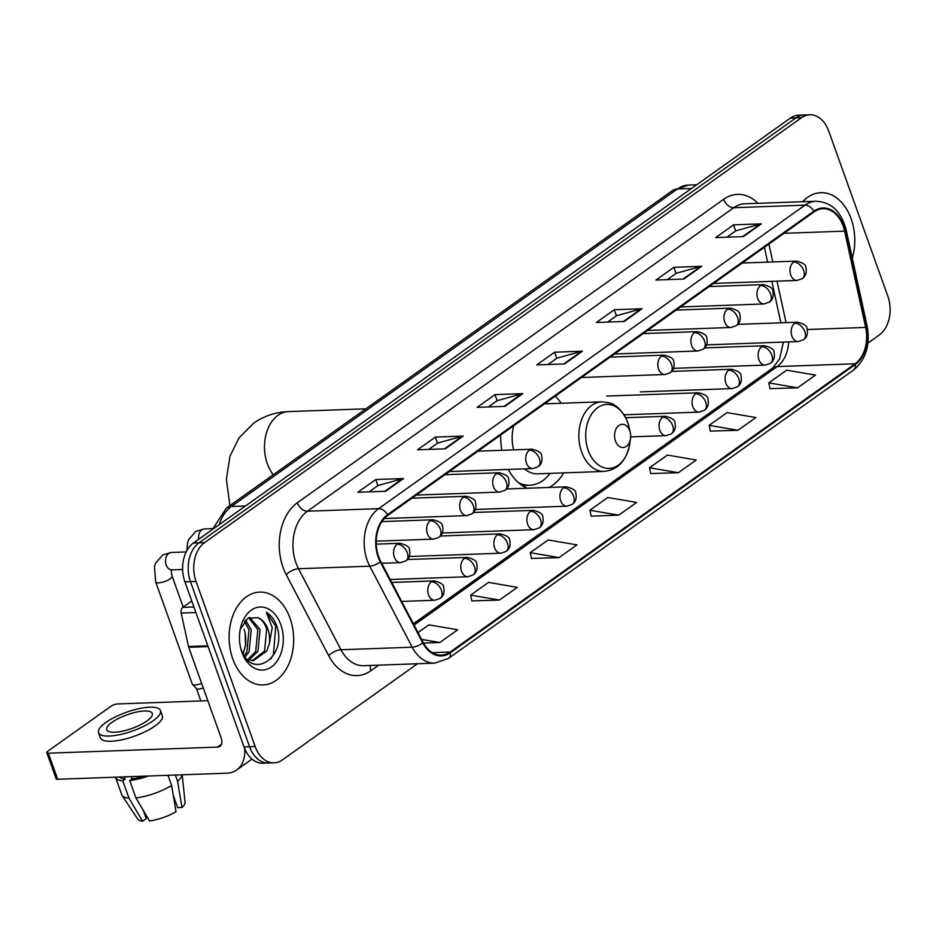 <?xml version="1.0" encoding="UTF-8"?>
<svg xmlns="http://www.w3.org/2000/svg" width="936" height="936" viewBox="0 0 936 936"><rect width="100%" height="100%" fill="white"/><g stroke="black" fill="none" stroke-linecap="round" stroke-linejoin="round"><path stroke-width="1.4" d="M508.26 469.439A51.281 35.627 87.9 0 0 527.331 488.229M548.917 487.457A51.281 35.627 87.9 0 0 563.753 472.879M561.249 403.252A51.281 35.627 87.9 0 0 555.188 396.209M500.772 434.947A51.281 35.627 87.9 0 0 501.825 450.31M867.929 343.079L879.29 335.006A29.028 20.159 87.9 0 0 887.843 296.197L828.711 131.052A29.028 20.159 87.9 0 0 809.78 114.777L798.642 115.175A29.028 20.159 87.9 0 0 790.358 118.111L193.459 543.009A29.028 20.159 87.9 0 0 184.907 581.818L244.039 746.963A29.028 20.159 87.9 0 0 262.969 763.238L268.527 763.039A29.028 20.159 87.9 0 1 249.596 746.764A29.028 20.159 87.9 0 0 268.527 763.039L274.096 762.84A29.028 20.159 87.9 0 0 282.391 759.903L417.468 663.753M809.78 114.777A29.028 20.159 87.9 0 0 801.485 117.714L204.586 542.611A29.028 20.159 87.9 0 0 196.034 581.42L190.464 581.619L249.596 746.764L190.464 581.619A29.028 20.159 87.9 0 1 199.017 542.81A29.028 20.159 87.9 0 0 190.464 581.619L184.907 581.818M801.485 117.714L795.916 117.913L199.017 542.81L795.916 117.913A29.028 20.159 87.9 0 1 804.211 114.976A29.028 20.159 87.9 0 0 795.916 117.913L790.358 118.111M232.76 658.897A46.449 32.269 87.9 0 0 263.039 684.941A46.449 32.269 87.9 0 0 289.996 618.146A46.449 32.269 87.9 0 0 259.705 592.114A46.449 32.269 87.9 0 0 232.76 658.897A46.449 32.269 87.9 0 0 263.039 684.941A46.449 32.269 87.9 0 0 289.996 618.146A46.449 32.269 87.9 0 0 259.705 592.114A46.449 32.269 87.9 0 0 232.76 658.897M852.287 258.114A46.449 32.269 87.9 0 0 851.116 218.72A46.449 32.269 87.9 0 0 820.825 192.676A46.449 32.269 87.9 0 0 802.643 201.72A46.449 32.269 87.9 0 1 820.825 192.676A46.449 32.269 87.9 0 1 851.116 218.72A46.449 32.269 87.9 0 1 852.287 258.114M378.67 556.768A30.958 21.505 -92.1 0 1 387.796 515.373L814.144 211.864A30.958 21.505 -92.1 0 1 822.99 208.74A30.958 21.505 -92.1 0 1 844.623 231.133L865.648 327.425A30.958 21.505 -92.1 0 1 855.083 363.788L450.181 652.018A30.958 21.505 -92.1 0 1 441.324 655.153A30.958 21.505 -92.1 0 1 423.154 642.412L380.683 561.389A30.958 21.505 -92.1 0 1 378.67 556.768M378.191 557.107A31.742 22.043 87.9 0 0 380.262 561.846L422.733 642.868A31.742 22.043 87.9 0 0 450.427 652.708L855.328 364.478A31.742 22.043 87.9 0 0 866.151 327.214L845.138 230.923A31.742 22.043 87.9 0 0 813.899 211.173L387.539 514.671A31.742 22.043 87.9 0 0 378.191 557.107M726.898 237.182L735.801 230.841L760.406 223.985A7.745 5.066 54.6 0 1 761.342 223.844L733.52 224.851L715.63 237.58L743.453 236.586L761.342 223.844M735.684 230.923L733.52 224.851M667.263 279.63L676.178 273.289L700.783 266.444A7.745 5.066 54.6 0 1 701.707 266.304L673.885 267.298L655.996 280.028L683.818 279.033L701.707 266.304M676.061 273.37L673.885 267.298M607.628 322.078L616.543 315.736L641.148 308.892A7.745 5.066 54.6 0 1 642.084 308.751L614.262 309.746L596.372 322.475L624.195 321.481L642.084 308.751M616.426 315.818L614.262 309.746M369.112 491.868L378.027 485.527L402.632 478.682A7.745 5.066 54.6 0 1 403.556 478.542L375.734 479.536L357.844 492.277L385.667 491.271L403.556 478.542M377.91 485.608L375.734 479.536M428.746 449.42L437.65 443.079L462.267 436.235A7.745 5.066 54.6 0 1 463.191 436.094L435.369 437.089L417.479 449.818L445.302 448.824L463.191 436.094M437.533 443.161L435.369 437.089M488.37 406.973L497.285 400.631L521.89 393.787A7.745 5.066 54.6 0 1 522.814 393.646L494.992 394.641L477.103 407.371L504.937 406.376L522.814 393.646M497.168 400.713L494.992 394.641M548.005 364.525L556.908 358.184L581.525 351.339A7.745 5.066 54.6 0 1 582.449 351.199L554.627 352.193L536.737 364.923L564.56 363.928L582.449 351.199M556.803 358.266L554.627 352.193M196.034 581.42L255.165 746.565A29.028 20.159 87.9 0 0 274.096 762.84M710.389 431.098L737.977 430.267L755.855 417.538L727.038 412.612L709.149 425.342L710.424 431.262M770.024 388.651L797.601 387.82L815.49 375.09L786.661 370.165L768.784 382.894L770.059 388.814M531.496 558.441L559.085 557.61L576.974 544.881L548.145 539.955L530.256 552.685L531.531 558.605M471.873 600.889L499.45 600.058L517.339 587.328L488.522 582.403L470.632 595.132L471.908 601.052M423.528 643.09L439.826 642.505L457.716 629.776L428.887 624.85L418.006 632.596M650.766 473.546L678.343 472.715L696.232 459.985L667.403 455.06L649.514 467.789L650.801 473.71M618.708 515.163L636.597 502.433L607.78 497.507L589.891 510.237L591.166 516.157L618.708 515.163L589.891 510.237M559.085 557.61L530.256 552.685M499.45 600.058L470.632 595.132M439.826 642.505L421.574 639.393M678.343 472.715L649.514 467.789M737.977 430.267L709.149 425.342M797.601 387.82L768.784 382.894M245.396 646.285A31.543 21.914 87.9 0 0 244.893 632.022M244.074 629.355L245.115 632.947L245.536 645.43L243.114 653.773M245.524 620.147L251.222 629.776L249.105 651.643L245.162 657.025M244.46 621.328L249.011 629.858L246.893 651.725L244.249 655.703M249.596 617.339L260.056 629.46L257.938 651.327L248.941 660.067M248.648 617.783L257.845 629.542L255.727 651.409L247.818 659.646M241.231 649.537C251.562 680.905 286.486 657.645 277.278 627.588L276.775 626.09C274.423 619.69 270.925 615.069 266.292 612.261L272.247 627.67L269.264 644.038A21.867 15.187 87.9 0 0 267.895 629.179A21.867 15.187 87.9 0 0 257.938 617.655C262.01 619.573 264.923 623.434 266.678 629.226L264.56 651.082L252.275 660.687M269.264 644.038L266.772 651.011L253.375 660.699L247.104 659.318M241.933 652.369A31.543 21.914 87.9 0 0 271.522 666.865A31.543 21.914 87.9 0 0 280.812 624.686A31.543 21.914 87.9 0 0 258.43 607.172A31.543 21.914 87.9 0 0 239.932 631.098A31.543 21.914 87.9 0 0 240.529 647.466A31.543 21.914 87.9 0 0 241.933 652.369M257.938 617.655L247.771 618.31L240.611 628.817M266.292 612.261L275.746 626.125L273.429 654.627L270.574 659.19M191.775 601.006L182.824 607.37L193.904 606.973M244.624 748.507A38.704 25.319 54.6 0 1 236.738 769.954A38.704 25.319 54.6 0 1 226.734 773.194L57.704 779.267A4.844 1.451 160.3 0 1 56.137 778.775L46.8 752.696A4.844 1.451 -19.7 0 0 48.368 753.188L217.398 747.115A9.676 6.33 -125.4 0 0 219.901 746.308A9.676 6.33 -125.4 0 0 221.247 738.176L188.709 647.291A4.844 3.358 -92.1 0 1 188.475 646.507L181.174 613.045A4.844 3.358 -92.1 0 1 182.824 607.37M207.827 700.701L117.55 703.954A4.844 1.451 -19.7 0 0 111.08 706.2L47.876 751.187A4.844 1.451 -19.7 0 0 46.8 752.696M112.109 722.241A24.196 7.242 -19.7 0 0 106.727 729.764A24.196 7.242 -19.7 0 0 122.721 731.11A24.196 7.242 -19.7 0 0 146.893 720.989A24.196 7.242 -19.7 0 0 152.275 713.454A24.196 7.242 -19.7 0 0 136.293 712.12A24.196 7.242 -19.7 0 0 112.109 722.241M115.514 777.184A31.929 9.559 -19.7 0 0 115.631 777.57L121.855 794.957A31.929 9.559 -19.7 0 0 122.171 795.588L137.814 819.246A25.155 7.535 -19.7 0 0 142.553 821.223L146.227 818.614L143.278 810.4M131.999 778.904L131.192 776.623M98.537 732.701L100.398 737.919A32.9 9.851 -19.7 0 0 122.136 739.744A32.9 9.851 -19.7 0 0 155.025 725.985A32.9 9.851 -19.7 0 0 162.349 715.736L160.477 710.529A32.9 9.851 -19.7 0 0 138.739 708.704A32.9 9.851 -19.7 0 0 105.85 722.463A32.9 9.851 -19.7 0 0 98.537 732.701A32.9 9.851 -19.7 0 0 120.276 734.526A32.9 9.851 -19.7 0 0 153.153 720.767A32.9 9.851 -19.7 0 0 160.477 710.529M167.965 775.3L171.616 785.503L176.015 811.758A25.155 7.535 -19.7 0 1 149.514 820.977L135.942 797.917L129.718 780.53L132.128 778.81A28.057 8.401 -19.7 0 0 144.179 776.155M129.718 780.53A31.929 9.559 -19.7 0 0 148.368 776.002M135.942 797.917A31.929 9.559 -19.7 0 0 171.616 785.503M173.254 795.249L177.7 807.663L181.982 807.511L177.583 781.256L175.36 775.043M177.583 781.256A31.929 9.559 -19.7 0 0 182.134 774.797M181.982 807.511A25.155 7.535 -19.7 0 0 185.059 802.327L182.204 774.797M119.703 777.032A28.057 8.401 -19.7 0 0 125.178 779.056L122.756 780.788L128.981 798.162L142.553 821.223M124.394 776.868L125.178 779.056M132.128 778.81L131.344 776.623M115.631 777.57A31.929 9.559 -19.7 0 0 122.756 780.788M122.171 795.588A31.929 9.559 -19.7 0 0 128.981 798.162M629.776 430.817A11.606 8.061 87.9 0 0 618.895 425.482A11.606 8.061 87.9 0 0 615.467 441.008A11.606 8.061 87.9 0 0 623.715 447.443A11.606 8.061 87.9 0 0 630.513 438.645A11.606 8.061 87.9 0 0 630.302 432.619A11.606 8.061 87.9 0 0 629.776 430.817M513.759 425.704A34.831 24.196 87.9 0 0 513.583 449.888M547.583 403.744A45.958 31.929 87.9 0 0 546.413 402.457M521.223 484.825A45.958 31.929 87.9 0 0 526.886 485.339L529.671 485.234A45.958 31.929 87.9 0 0 550.087 473.37M518.813 482.929A45.958 31.929 87.9 0 0 529.671 485.234M524.464 468.866A34.831 24.196 87.9 0 0 537.627 473.815L604.305 471.428C618.041 469.743 626.512 460.594 629.717 443.968A32 22.23 87.9 0 1 610.962 468.234A32 22.23 87.9 0 1 588.253 450.473A32 22.23 87.9 0 1 597.671 407.686A32 22.23 87.9 0 1 627.693 422.393A32 22.23 87.9 0 1 629.121 427.354L627.658 422.311C621.516 407.254 612.495 403.615 609.394 402.866L601.801 401.801A34.831 24.196 87.9 0 0 581.584 451.889A34.831 24.196 87.9 0 0 604.305 471.428M201.649 683.432A8.705 2.609 160.3 0 1 195.074 684.918A8.705 2.609 160.3 0 1 192.43 684.333A8.705 2.609 160.3 0 1 192.243 684.029L155.704 581.993L154.44 566.689L155.575 563.191L162.724 554.931L171.276 552.474A8.705 6.049 87.9 0 0 169.135 553.129A8.705 6.049 87.9 0 0 166.222 564.993A8.705 6.049 87.9 0 0 171.908 569.872L171.616 569.907M203.264 687.972A6.295 1.884 160.3 0 1 198.432 689.072A6.295 1.884 160.3 0 1 196.525 688.65L192.43 684.333M691.482 188.499L677.395 189.002A19.352 12.659 -125.4 0 0 672.399 190.616L688.451 185.082A38.704 26.887 87.9 0 0 677.395 189.002L231.367 506.505A38.704 26.887 87.9 0 0 219.211 524.686M245.443 506.002L231.367 506.505A19.352 12.659 -125.4 0 0 226.36 508.131L672.399 190.616M244.039 746.963L255.165 746.565M193.459 543.009L204.586 542.611M378.741 665.145L370.913 670.714A48.38 33.602 -92.1 0 1 328.7 655.703L286.229 574.681A48.38 33.602 -92.1 0 1 297.332 502.772L723.68 199.274A9.676 6.33 -125.4 0 0 733.754 207.71L307.394 511.22A38.704 26.887 87.9 0 0 295.987 562.957A38.704 26.887 87.9 0 0 298.514 568.737L340.985 649.76A38.704 26.887 87.9 0 0 363.706 665.683L434.924 663.121A38.704 26.887 -92.1 0 1 412.214 647.197A9.676 3.955 -27.7 0 0 422.733 642.868M723.68 199.274A48.38 33.602 -92.1 0 1 758.008 203.323M744.81 203.802A38.704 26.887 87.9 0 0 733.754 207.71L804.983 205.148A38.704 26.887 -92.1 0 1 816.04 201.24L744.81 203.802M328.7 655.703A9.676 3.955 152.3 0 1 340.985 649.76L412.214 647.197L369.743 566.186A38.704 26.887 -92.1 0 1 367.216 560.407A38.704 26.887 -92.1 0 1 378.624 508.657A9.676 6.33 54.6 0 1 387.539 514.671M380.262 561.846A9.676 3.955 -27.7 0 1 369.743 566.186L298.514 568.737A9.676 3.955 152.3 0 0 286.229 574.681M434.924 663.121L448.484 658.406A9.676 6.33 -125.4 0 0 450.427 652.708M855.328 364.478A9.676 6.33 54.6 0 1 853.398 370.165C865.835 359.752 870.422 345.068 867.134 326.137L846.121 229.846C841.335 211.571 831.308 202.036 816.04 201.24M866.151 327.214A9.676 1.755 -12.3 0 0 867.134 326.137M845.138 230.923A9.676 1.755 -12.3 0 0 846.121 229.846M813.899 211.173A9.676 6.33 -125.4 0 0 804.983 205.148L378.624 508.657L307.394 511.22A9.676 6.33 -125.4 0 1 297.332 502.772M370.445 665.438A9.676 6.33 -125.4 0 0 370.913 670.714M855.083 363.788L777.172 366.584A30.958 21.505 87.9 0 0 788.685 341.909M865.648 327.425L807.265 329.519M844.623 231.133L784.017 233.31M786.076 322.627L777.02 281.151M772.832 261.94L768.924 244.05M450.181 652.018L432.28 652.661M414.063 625.061L777.172 366.584A17.421 11.396 -125.4 0 0 772.68 368.035L779.583 358.944L783.385 342.096M581.525 351.339L563.788 363.952M521.89 393.787L504.165 406.399M462.267 436.235L444.53 448.847M402.632 478.682L384.907 491.295M641.148 308.892L623.423 321.504M700.783 266.444L683.046 279.057M760.406 223.985L742.681 236.609M221.481 744.214L217.398 747.115M208.096 646.6L188.709 647.291M48.368 753.188L57.704 779.267M188.475 646.507L207.815 645.805M195.893 612.518L181.174 613.045M273.277 474.739A36.282 25.202 -92.1 0 1 267.357 463.788A36.282 25.202 -92.1 0 1 278.039 415.268A36.282 25.202 -92.1 0 1 288.405 411.606L365.871 408.821M522.838 485.901A46.39 32.233 87.9 0 0 526.348 485.351L523.189 486.112M397.192 544.261A9.676 6.716 87.9 0 0 394.337 557.201A9.676 6.716 87.9 0 0 400.655 562.63L405.92 560.84A9.676 6.33 -125.4 0 0 407.265 552.708A9.676 6.33 54.6 0 0 397.192 544.261A9.676 6.716 87.9 0 1 399.953 543.289C406.587 544.881 409.769 547.08 409.477 549.877C410.53 554.767 409.348 558.429 405.92 560.84M183.199 607.101L172.107 576.12A8.705 2.609 160.3 0 1 170.165 578.834A8.705 2.609 160.3 0 1 169.814 579.068A8.705 2.609 160.3 0 1 161.214 582.531A8.705 2.609 160.3 0 1 155.704 581.993M430.232 520.755A9.676 6.716 87.9 0 0 427.378 533.684A9.676 6.716 87.9 0 0 433.684 539.113L438.949 537.322A9.676 6.33 -125.4 0 0 440.294 529.191A9.676 6.33 54.6 0 0 430.232 520.755A9.676 6.716 87.9 0 1 432.994 519.772C439.627 521.364 442.798 523.563 442.517 526.36C443.57 531.262 442.377 534.912 438.949 537.322M212.612 528.653L204.317 528.957A8.705 6.049 87.9 0 0 202.164 529.612A8.705 6.049 87.9 0 0 198.713 539.276M463.261 497.238A9.676 6.716 87.9 0 0 460.407 510.167A9.676 6.716 87.9 0 0 466.725 515.596L471.99 513.805A9.676 6.33 -125.4 0 0 473.335 505.674A9.676 6.33 54.6 0 0 463.261 497.238A9.676 6.716 87.9 0 1 466.023 496.255C472.657 497.847 475.839 500.046 475.546 502.843C476.599 507.745 475.418 511.395 471.99 513.805M496.302 473.721A9.676 6.716 87.9 0 0 493.447 486.65A9.676 6.716 87.9 0 0 499.754 492.079L505.019 490.288A9.676 6.33 -125.4 0 0 506.364 482.157A9.676 6.33 54.6 0 0 496.302 473.721A9.676 6.716 87.9 0 1 499.063 472.738C505.697 474.33 508.868 476.529 508.587 479.337C509.64 484.228 508.447 487.878 505.019 490.288M529.331 450.204A9.676 6.716 87.9 0 0 526.477 463.133A9.676 6.716 87.9 0 0 532.795 468.562L538.06 466.771A9.676 6.33 -125.4 0 0 539.405 458.64A9.676 6.33 54.6 0 0 529.331 450.204A9.676 6.716 87.9 0 1 532.093 449.221C538.726 450.824 541.909 453.012 541.616 455.82C542.669 460.711 541.488 464.361 538.06 466.771M661.471 356.136A9.676 6.716 87.9 0 0 658.616 369.076A9.676 6.716 87.9 0 0 664.934 374.494L670.199 372.715A9.676 6.33 -125.4 0 0 671.545 364.584A9.676 6.33 54.6 0 0 661.471 356.136A9.676 6.716 87.9 0 1 664.232 355.154C670.866 356.756 674.049 358.956 673.756 361.752C674.809 366.643 673.627 370.293 670.199 372.715M694.512 332.619A9.676 6.716 87.9 0 0 691.657 345.56A9.676 6.716 87.9 0 0 697.963 350.988L703.228 349.198A9.676 6.33 -125.4 0 0 704.574 341.067A9.676 6.33 54.6 0 0 694.512 332.619A9.676 6.716 87.9 0 1 697.273 331.648C703.907 333.239 707.078 335.439 706.797 338.235C707.85 343.126 706.657 346.776 703.228 349.198M727.541 309.102A9.676 6.716 87.9 0 0 724.686 322.042A9.676 6.716 87.9 0 0 731.004 327.471L736.269 325.681A9.676 6.33 -125.4 0 0 737.615 317.55A9.676 6.33 54.6 0 0 727.541 309.102A9.676 6.716 87.9 0 1 730.302 308.131C736.936 309.722 740.119 311.922 739.826 314.718C740.879 319.609 739.697 323.259 736.269 325.681M760.582 285.585A9.676 6.716 87.9 0 0 757.727 298.525A9.676 6.716 87.9 0 0 764.033 303.954L769.298 302.164A9.676 6.33 -125.4 0 0 770.644 294.033A9.676 6.33 54.6 0 0 760.582 285.585A9.676 6.716 87.9 0 1 763.343 284.614C769.977 286.205 773.148 288.405 772.867 291.201C773.92 296.092 772.726 299.754 769.298 302.164M793.611 262.068A9.676 6.716 87.9 0 0 790.756 275.008A9.676 6.716 87.9 0 0 797.074 280.437L802.339 278.647A9.676 6.33 -125.4 0 0 803.685 270.516A9.676 6.33 54.6 0 0 793.611 262.068A9.676 6.716 87.9 0 1 796.372 261.097C803.006 262.688 806.188 264.888 805.896 267.684C806.949 272.575 805.767 276.237 802.339 278.647M431.391 581.876A9.676 6.716 87.9 0 0 428.536 594.816A9.676 6.716 87.9 0 0 434.842 600.245L440.107 598.455A9.676 6.33 -125.4 0 0 441.453 590.323A9.676 6.33 54.6 0 0 431.391 581.876A9.676 6.716 87.9 0 1 434.152 580.905C440.786 582.496 443.956 584.696 443.676 587.492C444.729 592.383 443.535 596.033 440.107 598.455M464.42 558.359A9.676 6.716 87.9 0 0 461.565 571.299A9.676 6.716 87.9 0 0 467.883 576.728L473.148 574.938A9.676 6.33 -125.4 0 0 474.493 566.806A9.676 6.33 54.6 0 0 464.42 558.359A9.676 6.716 87.9 0 1 467.181 557.388C473.815 558.979 476.997 561.179 476.705 563.975C477.758 568.866 476.576 572.516 473.148 574.938M497.461 534.842A9.676 6.716 87.9 0 0 494.606 547.782A9.676 6.716 87.9 0 0 500.912 553.211L506.177 551.421A9.676 6.33 -125.4 0 0 507.523 543.289A9.676 6.33 54.6 0 0 497.461 534.842A9.676 6.716 87.9 0 1 500.222 533.871C506.856 535.462 510.026 537.662 509.746 540.458C510.799 545.349 509.605 549.011 506.177 551.421M530.49 511.325A9.676 6.716 87.9 0 0 527.635 524.265A9.676 6.716 87.9 0 0 533.953 529.694L539.218 527.904A9.676 6.33 -125.4 0 0 540.563 519.772A9.676 6.33 54.6 0 0 530.49 511.325A9.676 6.716 87.9 0 1 533.251 510.354C539.885 511.945 543.067 514.145 542.775 516.941C543.828 521.832 542.646 525.494 539.218 527.904M563.53 487.808A9.676 6.716 87.9 0 0 560.676 500.748A9.676 6.716 87.9 0 0 566.982 506.177L572.247 504.387A9.676 6.33 -125.4 0 0 573.592 496.255A9.676 6.33 54.6 0 0 563.53 487.808A9.676 6.716 87.9 0 1 566.292 486.837C572.926 488.428 576.096 490.628 575.815 493.424C576.868 498.315 575.675 501.977 572.247 504.387M662.63 417.269A9.676 6.716 87.9 0 0 659.786 430.197A9.676 6.716 87.9 0 0 666.093 435.626L671.358 433.836A9.676 6.33 -125.4 0 0 672.703 425.704A9.676 6.33 54.6 0 0 662.63 417.269A9.676 6.716 87.9 0 1 665.391 416.286C672.025 417.877 675.207 420.077 674.914 422.873C675.967 427.775 674.786 431.426 671.358 433.836M695.67 393.752A9.676 6.716 87.9 0 0 692.815 406.68A9.676 6.716 87.9 0 0 699.122 412.109L704.387 410.319A9.676 6.33 -125.4 0 0 705.732 402.188A9.676 6.33 54.6 0 0 695.67 393.752A9.676 6.716 87.9 0 1 698.432 392.769C705.065 394.36 708.236 396.56 707.955 399.368C709.008 404.258 707.815 407.909 704.387 410.319M728.699 370.235A9.676 6.716 87.9 0 0 725.856 383.163A9.676 6.716 87.9 0 0 732.163 388.592L737.428 386.802A9.676 6.33 -125.4 0 0 738.773 378.67A9.676 6.33 54.6 0 0 728.699 370.235A9.676 6.716 87.9 0 1 731.461 369.252C738.094 370.855 741.277 373.043 740.984 375.851C742.037 380.741 740.856 384.392 737.428 386.802M761.74 346.718A9.676 6.716 87.9 0 0 758.885 359.658A9.676 6.716 87.9 0 0 765.192 365.075L770.457 363.285A9.676 6.33 -125.4 0 0 771.802 355.154A9.676 6.33 54.6 0 0 761.74 346.718A9.676 6.716 87.9 0 1 764.501 345.735C771.135 347.338 774.306 349.526 774.025 352.334C775.078 357.224 773.885 360.875 770.457 363.285M794.769 323.201A9.676 6.716 87.9 0 0 791.926 336.141A9.676 6.716 87.9 0 0 798.232 341.558L803.497 339.78A9.676 6.33 -125.4 0 0 804.843 331.636A9.676 6.33 54.6 0 0 794.769 323.201A9.676 6.716 87.9 0 1 797.542 322.218C804.164 323.821 807.347 326.02 807.054 328.817C808.107 333.707 806.926 337.358 803.497 339.78M212.378 529.542L226.36 508.131M688.451 185.082L696.677 184.79M448.484 658.406L853.398 370.165M413.396 623.797L772.68 368.035M780.881 322.815L771.837 281.338M767.637 262.127L764.396 247.279M251.983 759.096L236.738 769.954M288.405 411.606C275.64 412.062 264.069 415.923 253.679 423.166L239.148 437.709L229.964 456.241L226.383 479.349L229.917 505.604M544.436 403.861L601.801 401.801M630.302 432.619L629.121 427.354M630.513 438.645L629.717 443.968M186.206 551.936L171.276 552.474M376.26 544.144L399.953 543.289M172.107 576.12C171.229 572.118 171.089 570.024 171.697 569.837M182.625 569.486L171.908 569.872M381.689 563.308L400.655 562.63M200.866 700.959L196.431 688.545M186.978 550.45L187.469 543.173L188.604 539.674L195.764 531.414L204.317 528.957M381.923 521.609L432.994 519.772M376.237 541.172L433.684 539.113M411.91 498.198L466.023 496.255M384.251 518.556L466.725 515.596M444.939 474.681L499.063 472.738M416.298 495.074L499.754 492.079M477.98 451.164L532.093 449.221M449.327 471.557L532.795 468.562M610.12 357.107L664.232 355.154M581.467 377.5L664.934 374.494M643.149 333.59L697.273 331.648M614.507 353.983L697.963 350.988M676.19 310.073L730.302 308.131M647.537 330.466L731.004 327.471M709.219 286.556L763.343 284.614M680.577 306.95L764.033 303.954M742.26 263.039L796.372 261.097M713.606 283.433L797.074 280.437M391.716 582.426L434.152 580.905M401.673 601.427L434.842 600.245M407.406 559.529L467.181 557.388M390.183 579.513L467.883 576.728M440.446 536.012L500.222 533.871M409.313 556.499L500.912 553.211M473.476 512.495L533.251 510.354M442.342 532.982L533.953 529.694M506.516 488.978L566.292 486.837M475.383 509.465L566.982 506.177M625.681 417.713L665.391 416.286M630.677 436.901L666.093 435.626M606.61 396.068L698.432 392.769M624.031 414.812L699.122 412.109M671.685 371.405L731.461 369.252M640.341 391.891L732.163 388.592M704.726 347.888L764.501 345.735M673.592 368.363L765.192 365.075M737.755 324.371L797.542 322.218M706.621 344.857L798.232 341.558"/></g></svg>
